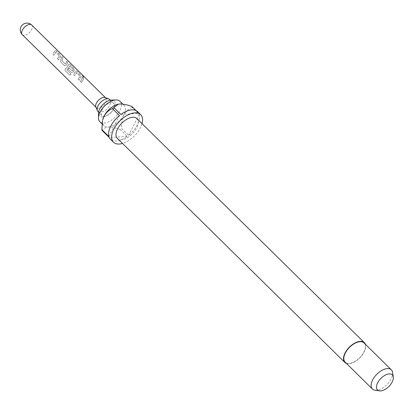 <?xml version="1.0" encoding="UTF-8"?>
<svg xmlns="http://www.w3.org/2000/svg" width="414" height="414" viewBox="0 0 414 414"><rect width="100%" height="100%" fill="white"/><g stroke="black" fill="none" stroke-linecap="round" stroke-linejoin="round"><path stroke-width="0.31" stroke-dasharray="2.07 1.55" d="M83.09 76.838C82.2 75.539 82.086 75.136 82.748 75.622C83.788 76.807 83.897 77.216 83.09 76.838L83.612 77.071L83.224 76.756C82.334 75.451 82.215 75.032 82.878 75.508C83.918 76.709 84.037 77.123 83.224 76.756L83.09 76.838M82.319 75.322L82.878 75.508L82.319 75.317M57.349 58.726A6.567 3.535 -45.4 0 0 58.871 56.495A6.567 3.535 -45.4 0 0 59.212 55.724L55.642 52.205A6.567 3.535 -45.4 0 1 55.3 52.976A6.567 3.535 -45.4 0 1 53.773 55.207L52.713 54.162A6.567 3.535 -45.4 0 0 54.239 51.931A6.567 3.535 -45.4 0 0 54.643 50.974L55.078 50.42L55.921 50.741L59.637 54.4L60.34 56.589A6.567 3.535 -45.4 0 1 59.937 57.541A6.567 3.535 -45.4 0 1 58.41 59.776L57.427 58.778A6.738 3.628 -45.4 0 0 58.99 56.49A6.738 3.628 -45.4 0 0 59.337 55.699L55.766 52.174A6.738 3.628 -45.4 0 1 55.414 52.966A6.738 3.628 -45.4 0 1 53.851 55.259L52.79 54.213A6.738 3.628 -45.4 0 0 54.353 51.921A6.738 3.628 -45.4 0 0 54.772 50.943L55.217 50.363L56.056 50.679L59.771 54.337L60.47 56.558A6.738 3.628 -45.4 0 1 60.051 57.536A6.738 3.628 -45.4 0 1 58.488 59.823L57.427 58.778M66.266 65.319L64.32 65.593L60.604 61.934L60.568 59.709A6.567 3.535 -45.4 0 0 61.137 58.726A6.567 3.535 -45.4 0 0 61.831 56.563L62.892 57.608A6.567 3.535 -45.4 0 1 62.198 59.771A6.567 3.535 -45.4 0 1 61.748 60.568L65.324 64.087A6.567 3.535 -45.4 0 0 65.774 63.295A6.567 3.535 -45.4 0 0 66.468 61.127L67.529 62.172A6.567 3.535 -45.4 0 1 66.835 64.341A6.567 3.535 -45.4 0 1 66.266 65.319L64.398 65.645L60.682 61.986L60.672 59.725A6.738 3.628 -45.4 0 0 61.251 58.721A6.738 3.628 -45.4 0 0 61.965 56.495L63.026 57.546A6.738 3.628 -45.4 0 1 62.317 59.766A6.738 3.628 -45.4 0 1 61.852 60.584L65.428 64.103A6.738 3.628 -45.4 0 0 65.888 63.285A6.738 3.628 -45.4 0 0 66.602 61.065L67.663 62.11A6.738 3.628 -45.4 0 1 66.949 64.33A6.738 3.628 -45.4 0 1 66.369 65.34M68.175 69.397A6.567 3.535 -45.4 0 0 69.195 68.051L72.341 71.001A6.567 3.535 -45.4 0 0 72.792 70.204A6.567 3.535 -45.4 0 0 73.133 69.433L69.557 65.914A6.567 3.535 -45.4 0 1 69.216 66.685A6.567 3.535 -45.4 0 1 66.856 69.785L71.042 74.07A6.567 3.535 -45.4 0 1 69.718 75.12L65.262 70.727L64.951 70.178L65.51 68.776A6.567 3.535 -45.4 0 0 68.036 65.526A6.567 3.535 -45.4 0 0 68.445 64.574L68.879 64.015L69.723 64.336L73.438 67.994L74.142 70.183A6.567 3.535 -45.4 0 1 73.733 71.136A6.567 3.535 -45.4 0 1 73.169 72.119L71.218 72.393L68.253 69.443A6.738 3.628 -45.4 0 0 69.293 68.067L72.445 71.017A6.738 3.628 -45.4 0 0 72.905 70.199A6.738 3.628 -45.4 0 0 73.257 69.407L69.681 65.888A6.738 3.628 -45.4 0 1 69.329 66.675A6.738 3.628 -45.4 0 1 66.908 69.857L71.094 74.142A6.738 3.628 -45.4 0 1 69.738 75.219L65.283 70.83L64.972 70.292L65.557 68.853A6.738 3.628 -45.4 0 0 68.155 65.515A6.738 3.628 -45.4 0 0 68.569 64.537L69.019 63.958L69.857 64.273L73.573 67.932L74.266 70.152A6.738 3.628 -45.4 0 1 73.852 71.13A6.738 3.628 -45.4 0 1 73.268 72.134L71.296 72.445L68.253 69.443M78.049 79.121A6.567 3.535 -45.4 0 0 79.576 76.89A6.567 3.535 -45.4 0 0 79.918 76.119L76.342 72.595A6.567 3.535 -45.4 0 1 76 73.366A6.567 3.535 -45.4 0 1 74.479 75.602L73.413 74.556A6.567 3.535 -45.4 0 0 74.939 72.321A6.567 3.535 -45.4 0 0 75.343 71.368L75.778 70.815L76.626 71.13L80.342 74.794L81.04 76.983A6.567 3.535 -45.4 0 1 80.637 77.935A6.567 3.535 -45.4 0 1 79.11 80.166L78.127 79.172A6.738 3.628 -45.4 0 0 79.69 76.88A6.738 3.628 -45.4 0 0 80.042 76.088L76.466 72.569A6.738 3.628 -45.4 0 1 76.114 73.361A6.738 3.628 -45.4 0 1 74.551 75.648L73.49 74.603A6.738 3.628 -45.4 0 0 75.053 72.315A6.738 3.628 -45.4 0 0 75.472 71.337L75.917 70.758L76.761 71.068L80.476 74.727L81.17 76.952A6.738 3.628 -45.4 0 1 80.751 77.925A6.738 3.628 -45.4 0 1 79.188 80.218L78.127 79.172M81.377 82.396L80.316 81.351A6.567 3.535 -45.4 0 0 81.837 79.121A6.567 3.535 -45.4 0 0 82.536 76.952L83.597 77.998A6.567 3.535 -45.4 0 1 82.898 80.166A6.567 3.535 -45.4 0 1 81.377 82.396L80.394 81.403A6.738 3.628 -45.4 0 0 81.956 79.11A6.738 3.628 -45.4 0 0 82.665 76.89L83.731 77.935A6.738 3.628 -45.4 0 1 83.017 80.156A6.738 3.628 -45.4 0 1 81.454 82.448M105.068 97.544A6.738 3.628 -45.4 0 1 105.798 97.999A6.738 3.628 -45.4 0 1 105.715 102.517A6.738 3.628 -45.4 0 1 100.985 107.381A6.738 3.628 -45.4 0 1 96.343 107.599A6.738 3.628 -45.4 0 1 95.872 106.874M64.594 65.805L64.32 65.593L64.594 65.805M109.757 99.536A8.42 4.533 -45.4 0 1 109.653 105.187A8.42 4.533 -45.4 0 1 103.743 111.262A8.42 4.533 -45.4 0 1 97.937 111.537M102.004 109.793A8.42 4.533 134.6 0 0 101.901 115.444A8.42 4.533 134.6 0 0 107.252 115.402A8.42 4.533 134.6 0 0 113.622 109.089A8.42 4.533 134.6 0 0 113.762 108.794A8.42 4.533 134.6 0 0 113.721 103.443A8.42 4.533 134.6 0 0 107.914 103.717A8.42 4.533 134.6 0 0 102.004 109.793M111.314 100.1A10.448 5.625 -45.4 0 1 114.264 107.723A10.448 5.625 -45.4 0 1 114.088 108.09A10.448 5.625 -45.4 0 1 106.186 115.92A10.448 5.625 -45.4 0 1 98.527 113.084M119.962 101.316A14.314 7.706 -45.4 0 1 119.786 110.916A14.314 7.706 -45.4 0 1 109.736 121.25A14.314 7.706 -45.4 0 1 99.867 121.711M365.345 344.225A13.895 7.483 -45.4 0 1 364.17 351.962A13.895 7.483 -45.4 0 1 346.435 363.425M136.853 118.544A13.895 7.483 -45.4 0 1 136.682 127.864A13.895 7.483 -45.4 0 1 126.932 137.893A13.895 7.483 -45.4 0 1 117.353 138.343M102.724 119.884A14.314 7.706 134.6 0 0 103.914 125.696A14.314 7.706 134.6 0 0 108.163 127.026A14.314 7.706 134.6 0 0 123.833 114.901A14.314 7.706 134.6 0 0 124.003 105.301A14.314 7.706 134.6 0 0 119.755 103.966A14.314 7.706 134.6 0 0 118.544 104.121M142.028 123.646A19.37 10.428 -45.4 0 1 140.46 127.636A19.37 10.428 -45.4 0 1 122.528 143.441M131.787 106.408A19.37 10.428 134.6 0 1 132.149 107.381L139.223 114.352A19.37 10.428 -45.4 0 1 137.427 124.645A19.37 10.428 -45.4 0 1 128.656 135.362L121.581 128.392A19.37 10.428 134.6 0 1 120.189 129.468L127.269 136.439A19.37 10.428 -45.4 0 1 110.476 139.254M392.581 372.388A13.476 7.255 -45.4 0 1 391.178 378.867A13.476 7.255 -45.4 0 1 375.006 390.231M364.046 342.942A13.476 7.255 -45.4 0 1 363.88 351.978A13.476 7.255 -45.4 0 1 354.42 361.701A13.476 7.255 -45.4 0 1 345.131 362.141M137.66 111.661A19.37 10.428 -45.4 0 1 138.866 113.384L135.921 110.481M108.913 136.563L119.48 115.547M120.872 114.471L138.866 113.384M132.149 107.381C128.785 108.758 126.016 111.262 123.833 114.901C122.12 119.041 121.369 123.538 121.581 128.392M139.223 114.352L128.656 135.362M127.269 136.439L109.275 137.531M120.189 129.468C115.754 127.879 111.744 127.067 108.163 127.026C105.084 127.46 103.096 128.64 102.196 130.56M31.738 25.042A6.738 3.628 -45.4 0 1 31.655 29.56A6.738 3.628 -45.4 0 1 24.281 35.268A6.738 3.628 -45.4 0 1 22.278 34.641M96.343 107.599L96.038 107.298M105.798 97.999L105.492 97.699M101.901 115.444L98.599 112.189M103.914 125.696L102.082 123.895M113.762 108.794L114.264 107.723M107.252 115.402L106.186 115.92M124.003 105.301L122.813 104.126M113.721 103.443L110.419 100.188"/><path stroke-width="0.62" d="M98.599 112.189L97.937 111.537A8.42 4.533 -45.4 0 1 97.347 110.631L95.872 106.874A6.738 3.628 -45.4 0 1 96.426 103.081A6.738 3.628 -45.4 0 1 105.068 97.544L108.846 98.962A8.42 4.533 -45.4 0 1 109.757 99.536L110.419 100.188M97.347 110.631A8.42 4.533 -45.4 0 1 98.04 105.891A8.42 4.533 -45.4 0 1 108.846 98.962M102.082 123.895L99.867 121.711A14.314 7.706 -45.4 0 1 98.465 117.762L98.527 113.084A10.448 5.625 -45.4 0 1 99.676 108.96A10.448 5.625 -45.4 0 1 111.314 100.1L115.992 99.971A14.314 7.706 -45.4 0 1 119.962 101.316L122.813 104.126M98.465 117.762A14.314 7.706 -45.4 0 1 100.043 112.111A14.314 7.706 -45.4 0 1 115.992 99.971M346.435 363.425A13.895 7.483 -45.4 0 1 344.836 362.441A13.895 7.483 -45.4 0 1 345.007 353.121A13.895 7.483 -45.4 0 1 354.762 343.092A13.895 7.483 -45.4 0 1 364.341 342.642A13.895 7.483 -45.4 0 1 365.345 344.225M344.836 362.441L117.353 138.343A13.895 7.483 -45.4 0 1 117.519 129.023A13.895 7.483 -45.4 0 1 127.274 118.994A13.895 7.483 -45.4 0 1 136.853 118.544L364.341 342.642M118.544 104.121A14.314 7.706 134.6 0 0 118.176 104.193A14.314 7.706 134.6 0 0 104.085 116.096A14.314 7.706 134.6 0 0 102.724 119.884L104.085 116.096C106.269 112.458 109.042 109.953 112.401 108.577A19.37 10.428 134.6 0 1 113.793 107.5L120.872 114.471A19.37 10.428 -45.4 0 1 137.66 111.661L140.693 114.647A19.37 10.428 -45.4 0 1 142.028 123.646M122.528 143.441A19.37 10.428 -45.4 0 1 113.508 142.245A19.37 10.428 -45.4 0 1 113.746 129.256A19.37 10.428 -45.4 0 1 127.341 115.273A19.37 10.428 -45.4 0 1 140.693 114.647M113.508 142.245L110.476 139.254A19.37 10.428 -45.4 0 1 109.275 137.531L102.196 130.56A19.37 10.428 134.6 0 1 101.834 129.587L108.913 136.563A19.37 10.428 -45.4 0 1 110.714 126.265A19.37 10.428 -45.4 0 1 119.48 115.547L112.401 108.577M379.529 390.883L375.006 390.231A13.476 7.255 -45.4 0 1 372.429 389.031A13.476 7.255 -45.4 0 1 372.595 379.995A13.476 7.255 -45.4 0 1 382.055 370.271A13.476 7.255 -45.4 0 1 391.344 369.837A13.476 7.255 -45.4 0 1 392.581 372.388L393.3 376.9A10.557 5.682 -45.4 0 1 392.203 381.977A10.557 5.682 -45.4 0 1 379.529 390.883A10.557 5.682 -45.4 0 1 377.64 382.862A10.557 5.682 -45.4 0 1 386.635 374.51A10.557 5.682 -45.4 0 1 393.3 376.9M372.429 389.031L345.131 362.141A13.476 7.255 -45.4 0 1 345.297 353.106A13.476 7.255 -45.4 0 1 354.757 343.377A13.476 7.255 -45.4 0 1 364.046 342.942L391.344 369.837M135.921 110.481L131.787 106.408C127.352 104.825 123.341 104.007 119.755 103.966L118.332 104.162L113.793 107.5M101.834 129.587L102.563 120.66M22.361 30.124A6.738 3.628 -45.4 0 1 29.736 24.416A6.738 3.628 -45.4 0 1 31.738 25.042A6.738 6.738 0 0 0 20.7 27.479A6.738 6.738 0 0 0 22.278 34.641A6.738 3.628 -45.4 0 1 22.361 30.124M96.038 107.298L22.278 34.641M105.492 97.699L31.738 25.042"/></g></svg>
